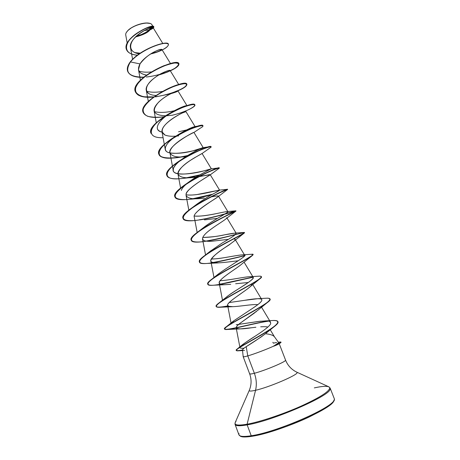 <?xml version="1.0" encoding="UTF-8"?>
<svg xmlns="http://www.w3.org/2000/svg" width="460" height="460" viewBox="0 0 460 460"><rect width="100%" height="100%" fill="white"/><g stroke="black" fill="none" stroke-linecap="round" stroke-linejoin="round"><path stroke-width="0.69" d="M149.143 29.831L144.181 30.578L149.143 29.831L150.788 27.749L149.143 29.831C146.119 32.608 141.893 34.701 136.453 36.104L141.467 34.511L145.809 32.338M135.924 36.599C141.686 35.236 146.332 32.971 149.868 29.802L149.103 30.883C146.631 33.183 142.117 35.207 135.556 36.961M126.362 32.436L127.759 30.728L126.287 32.568M235.043 423.614C234.588 425.925 238.625 426.351 247.152 424.879L251.217 435.758L252.109 436.252L251.217 435.758C242.127 437.132 238.061 436.402 239.01 433.556C238.061 436.402 242.127 437.132 251.217 435.758L247.152 424.879C240.275 426.092 236.308 426.035 235.244 424.718M236.026 421.32C233.07 424.982 236.768 425.943 247.106 424.206L247.152 424.879L247.106 424.206C239.223 425.586 235.198 425.327 235.02 423.424M249.734 373.52C249.268 374.262 250.809 374.181 254.357 373.273C256.461 379.011 256.864 384.681 255.559 390.275C269.065 387.32 298.316 374.762 297.085 372.542L296.74 372.14L297.085 372.542C298.316 374.762 269.065 387.32 255.559 390.275L247.106 424.206L255.559 390.275C251.114 391.287 249.027 391.316 249.28 390.362C249.027 391.316 251.114 391.287 255.559 390.275C256.864 384.681 256.461 379.011 254.357 373.273C263.942 370.881 284.769 362.244 285.476 360.404L285.487 360.025M272.832 342.297L273.378 343.166L276.667 342.459M279.059 343.907L273.769 346.081C266.955 349.238 254.196 354.056 247.779 355.902L254.357 373.273L247.779 355.902L246.215 346.65C252.85 342.608 259.256 338.296 265.431 333.724L261.038 337.036L246.215 346.65L247.779 355.902C254.196 354.056 266.955 349.238 273.769 346.081L278.358 342.89M243.236 356.569C242.926 357.086 244.438 356.862 247.779 355.902C244.099 356.954 242.638 357.121 243.403 356.397M149.103 30.883L150.04 29.86C152.294 28.853 153.318 28.117 153.111 27.669C152.559 24.903 128.087 37.846 130.468 47.604C131.273 50.962 134.211 53.032 139.276 53.826C127.696 52.486 128.104 42.027 138.719 34.189C149.247 26.22 157.803 26.41 150.04 29.86L151.639 27.56L149.868 29.802M152.921 53.096L151.656 53.36C158.407 51.71 161.805 50.393 161.845 49.41L161.115 49.312M160.655 49.381C157.044 49.824 144.227 56.614 140.007 63.923L138.477 69.632C138.655 72.214 141.335 74.025 146.527 75.078C138.885 73.755 136.712 70.035 140.007 63.923L130.456 61.927C139.046 51.393 159.666 42.7 166.071 43.389C172.856 43.844 163.898 51.002 150.719 53.935C162.23 50.732 168.136 47.547 168.423 44.39C168.297 40.014 141.007 48.725 130.456 61.927L130.387 61.749C140.944 48.553 168.228 39.842 168.36 44.218L168.423 44.39M155.854 95.421C144.302 95.059 143.273 86.612 153.479 78.689C163.576 70.662 174.259 68.626 168.366 71.628L159.839 74.33C166.152 72.732 169.562 71.444 170.062 70.46M162.035 73.123C154.175 77.004 145.009 85.152 146.251 90.183C146.585 91.891 147.758 93.196 149.77 94.104M165.6 115.788C153.519 115.339 151.167 110.825 158.545 102.241C166.531 94.438 179.521 89.585 177.847 91.074L170.545 93.765C174.702 92.592 177.134 91.695 177.847 91.074L177.957 90.89C177.853 90.332 174.535 91.764 168.004 95.18C161.673 98.802 153.318 105.783 154.094 110.912L156.285 122.82M182.166 113.039L185.926 111.584C187.151 109.986 160.712 122.877 161.995 131.801L164.933 135.021C167.756 136.131 171.407 136.505 175.887 136.143M178.652 135.878L176.318 136.108M169.976 152.944C169.648 151.334 170.487 149.327 172.494 146.93C179.009 139.15 194.885 131.899 193.947 132.445C193.384 131.853 167.014 146.654 169.964 152.858C171.913 156.521 177.221 157.751 185.892 156.555L183.143 156.802M181.395 190.417C183.017 182.511 212.382 168.176 211.358 168.808L202.055 153.479L197.754 155.952M197.012 156.371L195.558 157.205C187.628 161.632 176.818 169.872 177.997 174.104C179.906 177.681 185.966 178.658 196.184 177.042L185.455 178.112M186.116 194.425C185.041 190.083 206.011 177.318 210.042 174.984L209.731 174.616L199.007 176.611L210.22 174.685C211.422 174.748 185.311 188.439 186.058 195.103M186.058 195.12L186.099 195.511C187.962 198.8 194.028 199.623 204.303 197.984L190.382 199.226M196.334 212.629C201.555 206.546 215.809 198.703 218.028 196.748C219.38 195.586 216.855 195.672 210.461 197.012C215.389 196.046 218.052 195.736 218.454 196.075C219.04 197.052 191.676 212.054 194.269 217.108L197.162 232.461M222.335 217.632L222.933 217.557L222.335 217.632M226.757 217.632C228.091 218.615 213.607 226.314 206.206 233.07C212.06 227.665 223.341 221.202 226.015 218.816L235.945 211.059C235.819 211.468 216.378 220.093 202.32 229.109C188.14 238.648 187.847 242.897 201.451 241.851L203.05 241.73M206.643 241.166C224.296 238.332 247.405 230.713 244.168 233.105C242.408 234.732 224.049 243.432 210.789 251.689C197.19 260.36 196.098 264.27 207.512 263.425L218.345 262.89L212.336 262.309C205.718 260.653 220.265 250.585 230.069 244.151L233.985 241.201C235.784 239.637 235.537 238.878 233.255 238.912L233.668 238.924M230.069 244.151C230.144 244.743 214.193 253.098 210.801 260.377L210.818 260.837C211.013 264.96 228.959 261.7 238.349 260.762M230.73 284.309L225.526 284.677C218.31 284.941 217.373 282.727 222.72 278.047C228.097 273.418 238.153 267.277 241.966 263.89C236.256 268.83 217.862 279.628 219.196 282.975L222.485 300.219M252.183 283.774L251.401 285.424M251.269 285.579C246.819 290.611 226.314 302.237 227.648 305.302L228.769 306.314C232.944 307.872 250.964 303.974 257.836 304.618M256.433 311.478L255.495 312.219M254.575 312.932L241.333 322.368C237.826 324.915 236.106 326.738 236.17 327.825C237.331 329.228 242.529 329.199 251.764 327.727L240.356 328.888C234.542 329.147 234.864 326.974 241.333 322.368L257.957 310.184L266.886 302.91M261.079 326.796C264.552 326.606 266.737 326.692 267.634 327.043C266.817 326.698 264.632 326.611 261.079 326.796L260.682 326.824M277.92 321.695C278.363 322.65 277.271 324.185 274.643 326.301L266.012 333.218L268.536 330.613M265.431 333.724C270.089 334.202 273.085 335.202 274.413 336.731M236.17 327.825L239.97 347.587L240.488 346.478C243.702 343.666 248.935 340.02 256.18 335.553M261.539 307.176L270.532 322.178M265.598 320.913L258.451 321.436L236.204 324.748L260.228 321.218L267.668 321.028C269.14 320.85 270.158 321.58 270.721 323.219C270.606 327.44 248.889 339.704 242.075 345.011L240.488 346.478C239.05 347.921 240.246 348.49 244.07 348.191M227.648 305.302L231.219 323.966C231.046 323.391 231.892 322.339 233.755 320.815L252.983 308.056C254.869 306.665 262.574 301.984 261.798 299.604C261.09 298.195 255.179 298.465 244.059 300.414L229.178 302.559L244.059 300.414M226.814 296.711L227.993 295.826M220.087 280.721C229.643 280.249 245.111 276.661 250.303 276.696C261.677 276.282 235.836 289.76 228.907 295.171C238.878 288.219 255.15 279.139 253.218 277.345L244.059 262.125M244.421 256.208L244.708 255.277C244.139 253.195 221.887 259.135 211.278 259.014L215.723 258.808C222.329 258.405 236.411 255.219 242.736 254.84C251.66 253.592 233.72 262.936 218.655 273.775L217.66 274.585M235.715 233.151C234.031 233.099 230.374 233.651 224.739 234.801C216.424 236.561 209.076 237.446 202.705 237.446C211.623 237.101 218.971 236.216 224.739 234.801L235.066 233.128C237.952 233.168 233.611 236.498 222.042 243.104L210.203 251.309M202.86 228.16C212.181 220.564 229.109 212.267 227.895 211.686C227.895 210.513 204.798 217.235 194.31 216.039M195.77 205.039C202.475 200.134 208.846 196.127 214.889 193.01L219.598 190.158C219.886 189.457 196.564 196.506 186.064 194.804C188.962 195.195 192.516 195.126 196.73 194.597L219.403 190.106C220.07 190.106 218.563 191.078 214.889 193.01C209.507 195.805 203.619 199.439 197.236 203.918L193.321 207.132M211.358 168.808C212.066 168.998 174.064 179.383 173.23 170.441L173.472 168.354C176.123 159.781 203.895 146.539 203.193 147.637C204.286 148.494 166.192 158.884 165.215 149.23C165.255 145.015 169.544 140.179 178.1 134.717C159.695 146.665 165.169 152.547 169.964 152.858L173.23 170.441M186.559 129.938L178.572 131.79L186.559 129.938M186.915 105.731L185.483 105.915C182.718 106.553 178.445 108.474 172.661 111.676C159.367 118.99 151.794 130.111 162.058 132.146C159.235 131.382 157.636 130.065 157.268 128.185M171.632 112.286C180.193 107.611 185.288 105.426 186.921 105.725M174.875 110.601L174.967 110.578C166.756 112.585 159.856 112.936 154.284 111.613M162.392 91.442C156.233 92.535 150.966 92.477 146.596 91.27M151.294 71.927C146.498 72.456 142.393 72.174 138.983 71.087C142.393 72.174 146.493 72.456 151.288 71.932M140.225 53.176L134.947 52.612L140.225 53.176M150.564 29.417L153.099 27.956L150.564 29.417L153.111 27.663L150.564 29.417L151.927 27.519M152.996 26.456L151.995 24.828C150.109 20.608 133.429 24.593 127.759 30.728C126.212 32.303 125.534 33.689 125.724 34.897L127.196 43.062M155.566 52.428L156.912 52.014M158.642 51.399C163.242 49.047 162.754 48.76 157.176 50.537C150.449 53.285 144.727 57.747 140.007 63.923L130.456 61.927C124.234 72.111 128.616 77.245 143.606 77.337C135.01 77.556 129.72 75.607 127.742 71.495C126.787 68.799 127.69 65.607 130.456 61.927L130.387 61.749C127.621 65.441 126.718 68.632 127.679 71.329L127.713 71.409M137.454 55.148C121.865 54.47 123.93 41.429 137.362 32.942C150.696 24.317 158.803 26.122 150.081 29.848L150.081 29.848C152.714 28.669 153.962 27.726 153.812 27.019C153.985 22.741 121.923 38.266 126.488 49.634C127.874 52.848 131.525 54.688 137.454 55.148M160.23 50.703L155.762 52.371L160.23 50.703M153.772 26.939C154.635 22.304 121.67 37.984 126.454 49.548L126.419 49.467C121.854 38.094 153.922 22.569 153.749 26.847L153.812 27.019M150.713 29.371L150.081 29.848M168.389 44.304C168.636 39.744 141.065 48.409 130.387 61.749C124.148 72.019 128.627 77.153 143.813 77.159M249.699 373.894C250.062 374.187 251.614 373.98 254.357 373.273C263.942 370.881 284.769 362.244 285.476 360.404M244.559 350.457C241.373 350.698 241.925 349.433 246.215 346.65C244.024 348.053 242.782 349.169 242.483 350.002L243.185 356.713M247.106 424.206C260.026 421.872 282.641 414.345 300.961 406.191C320.2 397.354 329.791 391.195 329.728 387.717C329.791 391.195 320.2 397.354 300.961 406.191C282.641 414.345 260.026 421.872 247.106 424.206M314.318 387.883C323.656 385.871 328.791 385.819 329.728 387.717M247.152 424.879C272.694 420.785 329.803 395.985 330.079 389.223C329.803 395.985 272.694 420.785 247.152 424.879M251.217 435.758C277 432.147 334.132 407.031 334.178 399.683C334.132 407.031 277 432.147 251.217 435.758M321.661 410.515L305.957 418.468L286.827 426.311L267.737 432.601L252.109 436.252C277.846 432.676 334.65 407.531 333.782 400.505M327.359 406.945L331.327 403.846M242.472 436.747L246.439 436.897M255.898 327.244L251.764 327.727M261.395 276.73L260.17 278.611C255.927 282.164 239.809 290.536 228.016 297.407C215.648 304.537 213.175 307.803 220.593 307.211L232.863 306.676L228.769 306.314C222.922 305.175 238.516 295.561 247.779 288.684L259.296 279.289M248.233 282.509L235.646 283.751M228.097 239.384L211.318 241.293C201.79 241.707 200.088 238.964 206.206 233.07M217.522 218.362L204.441 219.886M180.602 188.048L177.997 174.104C178.998 165.703 194.879 157.906 195.558 157.205L202.026 153.548L209.892 147.988C216.303 144.187 197.685 149.546 180.579 160.373C163.369 171.126 162.598 180.032 178.871 178.796M166.744 135.637L164.933 135.021C159.89 131.778 161.799 126.741 170.671 119.91C178.767 113.919 187.26 110.82 185.771 111.705L182.183 113.034M172.747 115.178L166.405 115.77M158.711 75.003C168.458 72.203 175.99 68.362 178.543 65.423C179.245 63.744 177.922 62.939 174.581 63.008C170.165 63.739 164.72 65.533 158.251 68.373C148.43 73.301 139.817 79.959 136.212 86.031C134.832 89.838 135.516 92.862 138.259 95.099C142.088 96.738 147.16 97.405 153.473 97.1C143.641 97.911 137.638 96.203 135.453 91.977C129.145 79.718 177.951 56.816 178.957 63.894C178.767 67.148 172.017 70.851 158.711 75.003M155.492 96.899L168.107 94.334M171.384 93.334C177.249 91.218 181.757 89.131 184.92 87.066C186.978 85.226 187.053 84.099 185.144 83.68C180.849 83.754 172 86.612 162.334 91.684C152.812 97.123 145.412 103.609 143.238 108.985C142.801 112.263 144.308 114.707 147.758 116.317C152.162 117.352 157.59 117.513 164.036 116.8C152.657 118.37 145.716 116.978 143.227 112.631C137.218 101.2 186.242 78.177 186.898 84.387C186.783 86.859 180.924 90.056 169.309 93.984M194.902 105.052L194.833 104.88C194.534 99.544 145.291 122.693 150.995 133.285L151.064 133.457C145.36 122.877 194.603 99.722 194.902 105.052C195.742 106.668 185.041 112.246 172.069 115.276L175.34 114.442M189.336 109.336C194.344 106.662 195.822 105.075 193.769 104.581C190.083 104.483 179.44 108.065 168.734 114.114C148.505 125.453 144.9 138.42 163.087 137.707M176.887 136.056L177.422 135.947M203.193 147.637L193.953 132.445L200.307 128.167C209.737 122.906 192.659 126.132 174.231 137.362C155.727 148.482 153.893 159.143 170.947 158.171M182.183 156.854L186.978 155.859C173.73 158.999 160.552 159.269 158.97 154.462C153.577 144.739 203.027 121.463 202.975 125.89L202.906 125.712C202.958 121.285 153.508 144.555 158.901 154.284C160.505 159.171 174.041 158.809 187.45 155.566C174.645 158.619 161.851 159.102 159.212 154.905C156.388 150.788 165.054 142.197 177.48 135.217C186.518 130.318 193.712 127.213 199.071 125.908C201.606 125.304 202.889 125.269 202.923 125.81L202.906 125.712M187.858 177.732L199.145 175.271C184.678 179.17 168.492 180.625 166.94 175.639C161.874 166.79 211.525 143.399 211.117 146.901L211.048 146.728C211.456 143.215 161.805 166.606 166.871 175.461L166.905 175.547C166.037 171.545 170.953 166.186 181.648 159.47C194.166 152.3 203.383 148.062 209.311 146.774L203.09 147.654C200.635 148.155 194.321 151.512 184.132 157.722C178.428 161.592 174.875 165.14 173.472 168.354C169.642 176.835 192.832 174.248 205.114 170.522L211.353 168.808C211.755 168.774 199.927 174.156 191.757 179.929L186.628 183.845M203.791 173.989L204.993 173.633L203.791 173.989M210.042 174.984L218.885 168.469C222.824 166.106 203.297 173.052 187.323 183.385C171.304 194.678 171.149 200.077 186.863 199.588M193.833 198.731L212.025 194.597C196.713 199.065 176.456 202.176 174.978 196.995C170.246 189.037 220.104 165.525 219.322 168.095L219.253 167.917C220.029 165.341 170.177 188.847 174.909 196.817L174.944 196.903C174.11 193.775 178.049 189.313 186.766 183.523C199.071 175.335 215.97 168.348 218.661 167.94L219.253 167.917M213.48 262.625C224.796 260.423 235.215 258.117 244.726 255.708C229.85 259.256 200.468 266.725 199.508 262.177C195.776 256.99 246.324 233.088 244.375 232.766C244.737 231.437 193.05 247.451 191.262 240.264C187.191 234.134 237.509 210.364 235.957 211.025C236.699 210.691 185.219 226.653 183.086 218.534C178.687 211.485 228.764 187.847 227.602 189.468L222.151 191.475L227.539 189.508C229.316 188.56 209.271 196.696 194.321 206.465C179.434 216.907 179.63 221.599 194.919 220.547M200.1 219.868C216.648 217.269 237.009 210.255 235.945 211.059M220.639 284.251L253.144 277.242C238.061 280.301 208.547 288.196 207.828 284.286C204.447 280.054 255.208 256.019 252.873 254.696L252.241 255.622C249.124 258.296 231.88 266.904 219.362 274.447C206.362 282.319 204.539 285.907 213.894 285.206L225.526 284.677M270.043 299.04C270.377 299.644 269.692 300.65 267.979 302.059C262.827 306.303 247.854 314.324 236.762 320.568C225.061 326.997 222.013 329.958 227.614 329.452C234.784 328.796 255.967 322.937 268.456 321.149C252.643 323.478 224.859 331.597 224.681 329.067C222.042 326.79 273.223 302.507 270.083 299.132L270.014 298.942C273.148 302.312 221.967 326.594 224.612 328.877C224.808 331.378 251.856 323.512 267.818 321.046C247.871 324.3 215.343 334.098 226.682 326.502C231.834 322.713 247.123 314.755 258.273 308.206C269.991 301.403 272.797 298.063 266.691 298.195L265.437 298.281C268.168 298.022 269.692 298.247 270.014 298.942M274.643 326.301C268.697 331.096 255.444 338.416 246.249 343.62C236.67 348.875 234.094 351.262 238.533 350.779L242.541 350.549M278.547 342.556L279.283 342.389L278.547 342.556M162.984 73.554L169.142 71.225M178.923 63.808L178.894 63.721C177.882 56.643 129.082 79.54 135.384 91.804L135.418 91.891M172.626 92.724L177.382 90.902M186.858 84.301L186.829 84.215C186.173 77.999 137.149 101.022 143.158 112.459L143.192 112.545C138.748 103.851 169.234 85.37 182.275 83.743C187.076 83.271 187.841 84.393 184.569 87.101C179.296 90.706 167.359 95.122 155.721 96.698M150.995 133.285L151.03 133.371C148.241 128.012 161.437 116.857 175.651 110.251L186.518 105.852C191.803 104.27 194.586 103.977 194.862 104.966M176.105 136.034L176.611 135.936L176.105 136.034M186.777 177.727L199.743 174.927L186.777 177.727M204.844 173.483L206.166 173.081L204.844 173.483M192.918 198.691L212.721 194.206L192.918 198.691M224.675 190.4L227.533 189.29C228.689 187.663 178.612 211.295 183.017 218.356L183.051 218.448C182.292 216.01 185.443 212.347 192.498 207.466C205.815 198.208 226.861 189.284 227.458 189.307L224.675 190.4M199.335 219.799C215.585 217.361 236.193 210.341 235.888 210.847C237.435 210.174 187.122 233.944 191.193 240.085L191.228 240.172C190.566 238.303 193.045 235.365 198.668 231.351C212.531 221.444 237.895 210.375 235.853 210.829C235.439 210.605 215.234 217.413 199.335 219.799M206.022 241.074C216.786 239.119 226.688 236.877 235.727 234.335C226.688 236.877 216.786 239.119 206.022 241.074M243.392 232.53L244.306 232.587C246.249 232.898 195.707 256.801 199.439 261.999L199.479 262.085C198.915 260.682 200.824 258.388 205.217 255.191C219.236 245.036 249.107 231.598 243.938 232.484L243.392 232.53M212.992 262.516C224.48 260.308 235.071 257.968 244.766 255.507C235.071 257.968 224.48 260.308 212.992 262.516M250.953 254.322L252.799 254.512C255.133 255.829 204.372 279.858 207.759 284.096L207.799 284.188C207.333 283.176 208.759 281.445 212.077 279.002C225.877 269.025 260.504 252.942 251.752 254.259L250.953 254.322M220.294 284.125L252.954 277.087M258.301 276.236C260.147 276.052 261.171 276.184 261.372 276.632C264.097 278.967 213.13 303.123 216.148 306.389C216.873 307.481 220.742 307.32 227.763 305.917C216.229 308.298 213.394 307.245 219.248 302.766C225.089 298.442 239.079 290.979 249.441 285.119C260.377 279.07 263.672 276.086 259.331 276.167L258.301 276.236M271.739 320.58C275.385 320.269 277.438 320.608 277.892 321.603C280.813 326.209 233.536 348.927 236.216 350.307C236.538 350.836 238.625 350.727 242.483 349.979C236.423 351.216 234.795 350.784 237.607 348.674C241.77 345.552 256.617 337.858 267.444 331.068C278.863 323.915 280.761 320.39 273.131 320.493L264.902 320.919M278.478 342.366L279.214 342.205L278.478 342.366M242.5 350.175C238.677 350.917 236.607 351.026 236.285 350.497C233.611 349.128 280.887 326.404 277.961 321.787L277.892 321.603M227.803 306.107C220.8 307.504 216.936 307.665 216.217 306.578C213.204 303.312 264.172 279.162 261.441 276.816L261.372 276.632M146.59 91.264C150.966 92.477 156.239 92.535 162.397 91.436M177.87 84.996L177.399 85.071M175.841 85.451L169.153 88.084M194.977 126.603L194.545 126.667C191.124 127.518 185.644 130.203 178.106 134.711L177.48 135.217M170.453 152.961C176.841 153.761 184.075 153.128 192.159 151.07L203.096 147.654M194.31 216.045C198.8 216.355 204.286 215.907 210.766 214.693C213.555 214.337 223.525 211.945 227.303 211.548L227.447 211.548C231.167 211.307 212.859 220.202 204.171 227.119L198.668 231.351M215.539 276.615L215.107 277.133M228.907 295.171L219.248 302.766M223.203 300.092L222.956 300.489M244.524 300.334L257.79 298.695C265.765 298.385 260.86 302.858 252.983 308.056L233.864 320.735L231.207 323.794M278.421 342.286L279.214 342.205L278.421 342.286M153.738 96.91L144.17 96.807C138.949 95.657 135.907 93.391 135.05 89.999C135.763 86.049 138.742 81.725 143.974 77.033C150.207 72.467 156.843 68.701 163.875 65.734C170.367 63.526 175.053 62.606 177.922 62.968C179.285 64.026 178.261 65.797 174.846 68.281C168.222 72.157 157.234 75.802 146.366 77.015M280.082 342.039L280.979 342.108C280.928 342.596 278.467 343.907 273.608 346.041L273.803 346.179C278.587 344.08 281.002 342.786 281.054 342.297L273.803 346.179L277.42 344.724M273.608 346.041C279.519 343.436 281.848 342.085 280.594 341.993L280.036 342.044M150.132 23.517L149.299 23.264C144.181 21.833 132.256 25.875 127.845 30.55L127.759 30.728M149.943 23.448L146.286 23.006L141.467 23.673L136.24 25.346L131.451 27.772L127.845 30.55L126.235 32.666M243.19 356.73L249.648 373.825C251.66 379.402 251.539 384.911 249.285 390.35L235.146 422.705L235.071 424.407L238.947 434.838L240.614 436.396L242.064 436.804C244.197 437.138 247.497 436.971 251.965 436.304C265.46 434.165 289.788 426.075 308.418 417.346C327.514 407.916 336.11 401.626 334.202 398.463L330.142 388.102L328.952 386.883L296.849 372.192C291.536 369.633 287.776 365.608 285.556 360.111L279.249 343.764M274.378 336.685L278.518 342.418M153.111 27.669L162.8 43.453M130.468 47.604L132.595 59.328M161.845 49.41L170.522 63.583M138.477 69.632L140.415 80.235M170.05 70.363L178.727 84.554M146.251 90.183L148.315 101.441M177.957 90.89L186.996 105.702M185.926 111.584L195.063 126.592M161.995 131.801L165.215 149.23M210.283 174.788L219.598 190.158M186.099 195.511L188.841 210.157M218.454 196.075L227.895 211.686M226.981 218.011L236.267 233.392M202.509 238.878L205.545 254.943M235.474 239.953L244.708 255.277M210.818 260.837L213.986 277.518M252.747 284.533L261.798 299.604M270.244 329.751L274.459 336.8M240.356 328.888L227.614 329.452M241.966 263.89L252.241 255.622M233.985 241.201L244.168 233.105M218.028 196.748L227.539 189.508M177.37 91.379L177.87 91.051M177.962 90.907L171.264 93.397M168.366 71.628L162.42 73.715M175.111 85.669L169.774 87.808M185.483 105.915L186.518 105.852M172.661 111.676L175.651 110.251M194.545 126.667L199.071 125.908M184.132 157.722L181.648 159.47M211.353 168.808L218.661 167.94M190.543 180.786L186.766 183.523M219.403 190.106L227.458 189.307M197.236 203.918L192.498 207.466M227.303 211.548L235.853 210.829M235.066 233.128L243.938 232.484M211.318 250.407L205.217 255.191M242.736 254.84L251.752 254.259M218.655 273.775L212.077 279.002M250.303 276.696L259.331 276.167M257.79 298.695L266.691 298.195M233.864 320.735L226.682 326.502M242.075 345.011L237.607 348.674M280.358 342.97L279.168 343.821M278.375 342.223L280.554 341.993"/></g></svg>
